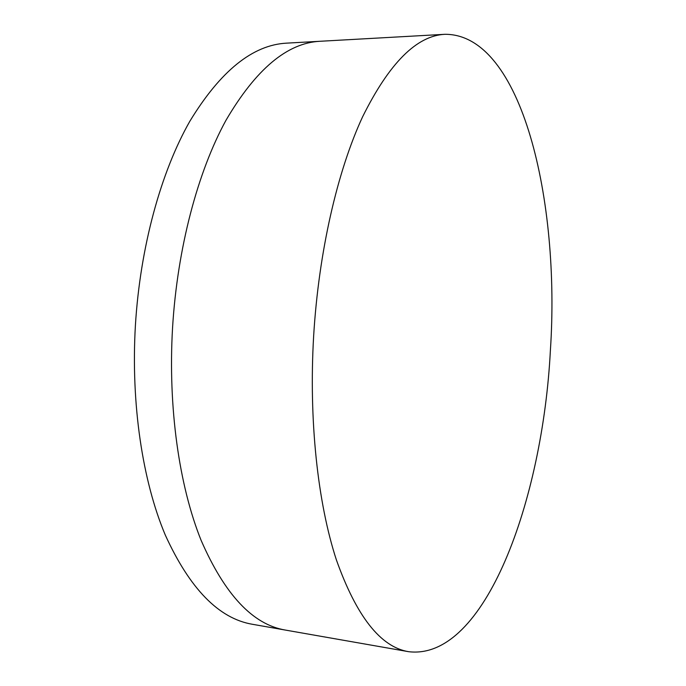 <?xml version="1.0" encoding="UTF-8"?>
<svg xmlns="http://www.w3.org/2000/svg" width="686" height="686" viewBox="0 0 686 686"><rect width="100%" height="100%" fill="white"/><g stroke="black" fill="none" stroke-linecap="round" stroke-linejoin="round"><path stroke-width="1.03" d="M408.573 651.683L285.247 630.048C252.808 624.56 224.751 594.625 201.075 540.251C179.132 485.722 167.899 407.347 172.563 327.668C177.374 248.109 197.774 171.783 225.951 120.342C255.844 69.26 287.185 42.909 320.002 41.28L286.688 43.141C252.774 44.847 220.48 70.898 189.825 121.285C160.918 172.006 140.141 247.149 135.399 325.481C130.803 403.934 142.559 481.169 165.3 535.071C189.833 588.845 218.86 618.583 252.388 624.277L285.247 630.048C252.808 624.56 224.751 594.625 201.075 540.251C179.132 485.722 167.899 407.347 172.563 327.668C177.374 248.109 197.774 171.783 225.951 120.342C255.844 69.26 287.185 42.909 320.002 41.28L445.008 34.3C522.029 34.026 560.419 201.367 550.378 350.503C542.729 499.64 484.942 661.012 408.573 651.683C380.584 647.061 356.514 616.448 336.372 559.853C317.764 502.984 308.7 420.312 313.648 335.977C318.716 251.762 337.461 170.925 362.611 116.783C389.245 63.086 416.711 35.595 445.008 34.3"/></g></svg>
